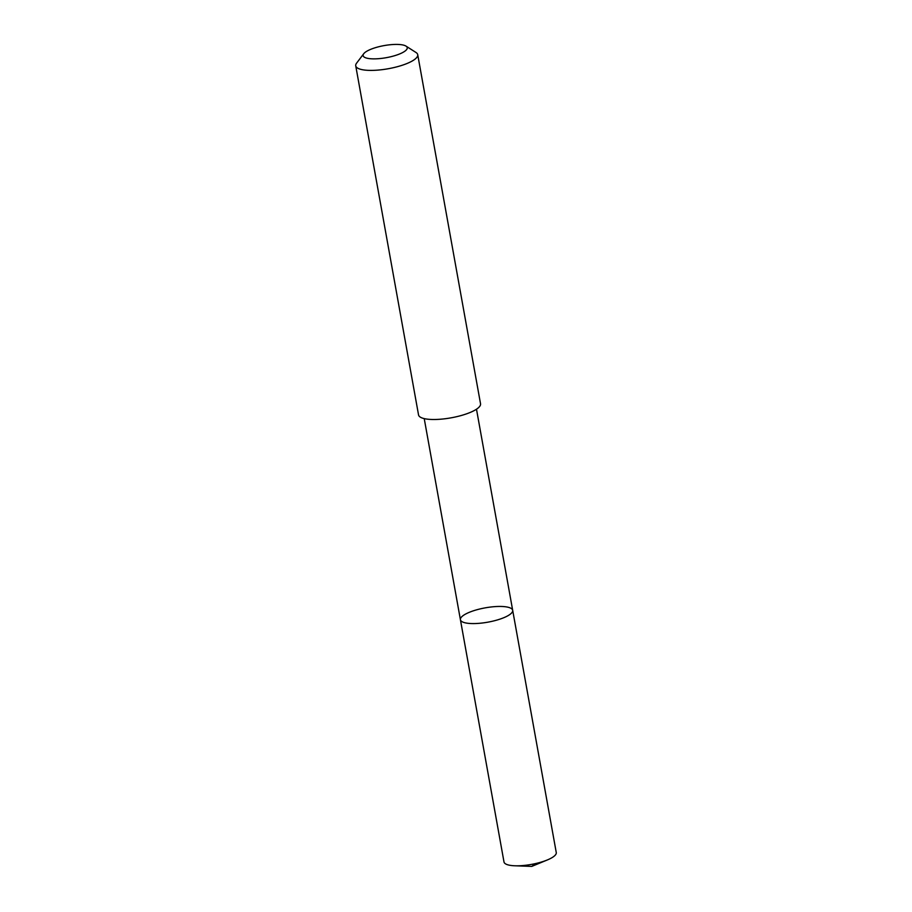 <?xml version="1.0" encoding="UTF-8"?>
<svg xmlns="http://www.w3.org/2000/svg" width="912" height="912" viewBox="0 0 912 912"><rect width="100%" height="100%" fill="white"/><g stroke="black" fill="none" stroke-linecap="round" stroke-linejoin="round"><path stroke-width="1.37" d="M490.189 607.096A26.551 7.273 169.8 0 1 512.681 610.31A26.551 7.273 169.8 0 1 487.829 622.178A26.551 7.273 169.8 0 1 460.412 619.715A26.551 7.273 169.8 0 1 490.189 607.096M503.994 861.954A26.562 7.273 -10.2 0 0 514.87 865.784A26.562 7.273 -10.2 0 0 526.475 865.169A26.562 7.273 -10.2 0 0 547.405 859.925A26.562 7.273 -10.2 0 0 556.263 852.549L512.681 610.31A26.551 7.273 169.8 0 1 487.829 622.178A26.551 7.273 169.8 0 1 460.412 619.715L503.994 861.954M363.74 53.717L356.581 63.167A31.487 8.63 -10.2 0 0 355.737 65.824L418.54 414.914A31.487 8.63 -10.2 0 0 445.216 418.733A31.487 8.63 -10.2 0 0 480.533 403.765L417.719 54.663A31.487 8.63 -10.2 0 0 415.997 52.486L406 46.113A22.401 6.133 -10.2 0 0 384.089 45.6A22.401 6.133 -10.2 0 0 363.74 53.717A22.401 6.133 -10.2 0 0 382.094 58.322A22.401 6.133 -10.2 0 0 406 46.113M355.737 65.824A31.487 8.63 -10.2 0 0 382.402 69.631A31.487 8.63 -10.2 0 0 417.719 54.663M535.276 863.641L531.776 866.4L547.405 859.925M531.776 866.4L514.87 865.784M424.228 418.608L460.412 619.715M476.486 409.203L512.681 610.31"/></g></svg>
